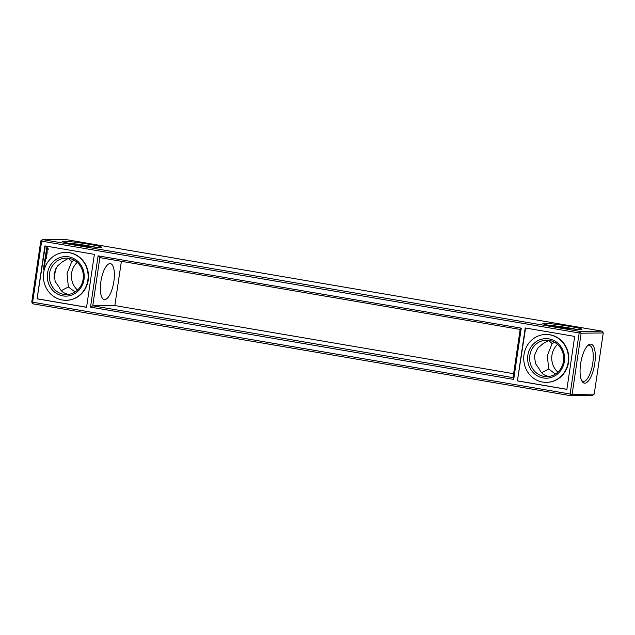 <?xml version="1.0" encoding="UTF-8"?>
<svg xmlns="http://www.w3.org/2000/svg" width="635" height="635" viewBox="0 0 635 635"><rect width="100%" height="100%" fill="white"/><g stroke="black" fill="none" stroke-linecap="round" stroke-linejoin="round"><path stroke-width="0.95" d="M32.964 303.84L570.452 395.676L570.127 394.137L579.16 332.97L41.664 241.133L32.631 302.3L32.964 303.84L31.75 302.046L572.119 394.375L570.452 395.676L592.55 395.414L594.217 394.121L572.119 394.375L581.152 333.208L603.25 332.954L594.217 394.121M40.783 240.879L42.45 239.585L41.664 241.133L40.783 240.879L31.75 302.046M37.084 298.847L44.902 245.904L94.377 254.357L86.558 307.3L37.084 298.847L45.26 245.967M98.092 255.849L90.527 307.118L513.691 379.428L521.264 328.152L98.092 255.849L99.862 257.627L92.75 305.816L513.04 377.627L520.152 329.438L99.862 257.627M517.414 380.921L525.232 327.97L574.707 336.423L566.888 389.366L517.414 380.921L525.597 328.033M584.803 383.199A19.78 6.953 -80.3 0 1 582.025 381.294A19.78 6.953 -80.3 0 1 580.827 362.49A19.78 6.953 -80.3 0 1 588.2 345.154A19.78 6.953 -80.3 0 1 595.114 360.466A19.78 6.953 -80.3 0 1 584.803 383.199M68.81 294.37C63.992 293.648 60.746 291.219 59.063 287.099L55.181 281.511L54.038 273.59L57.348 266.152L62.674 261.62L68.548 258.286M75.073 291.981L68.35 286.996L61.246 290.655M549.14 376.444C544.322 375.714 541.076 373.293 539.393 369.173L535.511 363.585L534.368 355.663L537.678 348.218L543.004 343.694L548.878 340.352M555.403 374.055L548.68 369.062L541.576 372.721M64.548 239.324L42.45 239.585L579.938 331.422L579.16 332.97L581.152 333.208L579.938 331.422L602.036 331.16L64.548 239.324M55.578 268.843A18.217 6.406 -80.3 0 1 54.023 277.408M121.38 261.302L114.848 305.562L513.62 373.697M557.538 344.424A18.217 17.018 -90.7 0 0 557.863 372.142M77.208 262.358A18.217 17.018 -90.7 0 0 77.534 290.068M86.566 307.237L37.457 298.839M90.527 307.118L92.75 305.816L114.848 305.562M521.264 328.152L520.152 329.438M513.691 379.428L513.04 377.627M566.896 389.303L517.787 380.913M602.036 331.16L603.25 332.954M587.438 345.869A18.217 6.406 -80.3 0 1 589.312 345.464A18.217 6.406 -80.3 0 1 592.653 363.918A18.217 6.406 -80.3 0 1 583.589 381.413A18.217 6.406 -80.3 0 1 583.176 381.373A18.217 6.406 -80.3 0 1 581.541 380.373M104.696 299.585A18.217 6.406 -80.3 0 1 104.291 299.553A18.217 6.406 -80.3 0 1 101.044 280.519A18.217 6.406 -80.3 0 1 110.427 263.636A18.217 6.406 -80.3 0 1 113.768 282.099A18.217 6.406 -80.3 0 1 104.696 299.585M68.35 286.996L67.032 273.455L71.779 261.517L74.216 260.215M83.137 279.217A18.217 17.018 -90.7 0 0 66.111 258.127A18.217 17.018 -90.7 0 0 49.308 276.542A18.217 17.018 -90.7 0 0 66.54 294.561A18.217 17.018 -90.7 0 0 83.137 279.217M68.294 258.334L71.779 261.517M548.68 369.062L547.362 355.521L552.109 343.583L554.545 342.289M563.467 361.283A18.217 17.018 -90.7 0 0 546.441 340.193A18.217 17.018 -90.7 0 0 529.638 358.616A18.217 17.018 -90.7 0 0 546.87 376.626A18.217 17.018 -90.7 0 0 563.467 361.283M548.624 340.4L552.109 343.583M580.66 329.525A19.78 1.191 -171.6 0 1 559.316 327.144A19.78 1.191 -171.6 0 1 542.869 323.596A19.78 1.191 -171.6 0 1 562.586 325.231A19.78 1.191 -171.6 0 1 581.93 329.367A19.78 1.191 -171.6 0 1 580.66 329.525M100.33 247.459A19.78 1.191 -171.6 0 1 78.986 245.07A19.78 1.191 -171.6 0 1 62.54 241.522A19.78 1.191 -171.6 0 1 82.256 243.165A19.78 1.191 -171.6 0 1 101.6 247.293A19.78 1.191 -171.6 0 1 100.33 247.459M66.23 300.291A23.947 22.368 -90.7 0 0 66.421 300.291A23.947 22.368 -90.7 0 0 88.233 280.122A23.947 22.368 -90.7 0 0 65.857 252.405A23.947 22.368 -90.7 0 0 65.675 252.405M44.148 269.581L43.37 269.438L44.148 269.581M43.878 269.7L43.759 269.232M43.839 269.049L44.252 268.946L43.609 268.637L44.188 268.803L43.672 268.724M44.18 269.145L43.672 269.057L43.886 268.629M43.561 268.28L44.283 268.502L43.561 268.28M44.363 267.93L43.64 267.605L44.156 267.414M44.617 266.263L43.942 266.525L44.506 267.002L43.767 266.883L44.41 266.89L43.878 266.136L44.617 266.263M44.72 265.557L44.64 266.121L44.307 265.589L43.902 266.001L43.982 265.43L44.72 265.557M44.831 264.827L44.101 265.263L44.093 264.7L44.831 264.827M44.355 265.303L44.18 264.716M44.998 263.676L44.315 264.089L44.91 264.295L44.172 264.168L44.863 263.755L44.259 263.557L44.998 263.676M45.101 262.969L44.807 263.509L44.355 262.946L45.101 262.969M44.696 262.223L44.918 262.771L44.593 262.239M44.76 262.692L44.712 262.12M44.601 262.636L45.006 262.199M45.371 260.755L45.275 261.374L44.426 261.144L44.577 260.62L44.871 261.144L45.371 260.755M45.474 260.064L45.291 260.667L44.799 260.033L45.474 260.064M45.49 259.921L44.902 259.826L44.99 259.207L45.585 259.31L45.49 259.921M46.474 257.834L46.268 258.691L46.315 257.889L45.712 258.429L45.283 257.715L45.037 258.389L45.236 257.548L46.474 257.834M46.482 257.254L45.228 257.119L46.482 257.254M46.72 256.159L46.522 257.008L46.561 256.215L45.958 256.754L45.402 255.937L46.72 256.159M46.061 254.984L46.792 255.683L45.474 255.46L46.466 255.548L45.847 254.945L46.601 254.587L45.728 254.278L46.895 254.476L46.061 254.984M47.077 253.254L46.934 254.19L46.974 253.397L46.371 253.936L45.95 253.222L45.704 253.897L45.903 253.055L47.077 253.254M47.125 252.412L47.101 253.047L47.101 252.563L45.942 252.285L47.18 252.016M46.95 250.698L47.212 251.738L47.03 250.873L46.212 251.635L46.339 250.658L46.522 251.531L46.95 250.698M48.085 248.396L48.181 249.444L47.379 250.071L45.95 249.071L46.887 247.539L48.085 248.396M546.56 382.357A23.947 22.368 -90.7 0 0 546.751 382.357A23.947 22.368 -90.7 0 0 568.563 362.188A23.947 22.368 -90.7 0 0 546.187 334.47A23.947 22.368 -90.7 0 0 546.005 334.478M68.239 243.149A18.217 1.095 -171.6 0 1 95.671 247.205M84.018 279.471A19.78 18.479 -90.7 0 0 59.142 257.873A19.78 18.479 -90.7 0 0 54.142 291.703A19.78 18.479 -90.7 0 0 84.018 279.471M548.569 325.223A18.217 1.095 -171.6 0 1 576.001 329.271M564.348 361.537A19.78 18.479 -90.7 0 0 539.472 339.947A19.78 18.479 -90.7 0 0 534.472 373.777A19.78 18.479 -90.7 0 0 564.348 361.537M87.86 280.122A23.947 22.368 -90.7 0 0 65.484 252.405A23.947 22.368 -90.7 0 0 43.402 276.614A23.947 22.368 -90.7 0 0 66.048 300.291A23.947 22.368 -90.7 0 0 87.86 280.122M44.021 269.764L43.807 269.343M43.736 268.311L44.244 268.383L43.871 267.994M44.291 268.486L43.656 268.295M44.506 266.986L43.878 266.795M44.41 266.89L43.926 266.454L44.585 266.343L43.974 266.152M44.91 264.279L44.267 264.168L44.958 263.755L44.355 263.565M45.077 260.707L44.871 261.144M44.482 261.239L45.299 261.358M44.498 260.683L44.521 261.144M44.958 259.977L45.355 260.62M44.902 259.826L45.506 259.913M44.91 259.27L44.934 259.731M45.315 257.564L45.164 258.437M46.315 257.889L46.299 258.596M45.879 257.818L46.403 257.889M45.283 257.715L45.768 258.381M45.387 257.064L46.474 257.397M45.561 255.881L46.022 256.707M46.561 256.215L46.553 256.913M46.125 256.143L46.657 256.215M45.537 255.548L46.72 255.738M45.799 254.286L46.696 254.587L45.942 254.945L46.466 255.548M45.974 253.071L45.823 253.944M46.974 253.397L46.966 254.095M46.538 253.325L47.069 253.397M45.95 253.222L46.434 253.889M46.101 252.238L47.165 253M47.03 250.706L46.522 251.531M46.339 250.658L46.609 251.69M47.157 247.515L46.022 248.833L47.204 250.087M568.19 362.196A23.947 22.368 -90.7 0 0 545.814 334.478A23.947 22.368 -90.7 0 0 523.732 358.68A23.947 22.368 -90.7 0 0 546.378 382.365A23.947 22.368 -90.7 0 0 568.19 362.196M45.577 259.453L45.045 259.374L45.442 259.755M47.816 248.904L47.038 249.436L47.8 248.65L46.784 248.285L47.038 249.436M45.49 259.453L45.045 259.374M47.72 248.904L47.228 248.174"/></g></svg>
